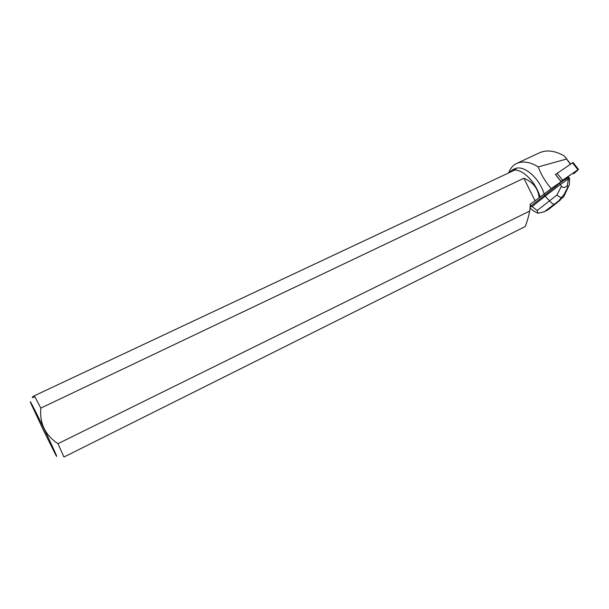 <?xml version="1.0" encoding="UTF-8"?>
<svg xmlns="http://www.w3.org/2000/svg" width="609" height="609" viewBox="0 0 609 609"><rect width="100%" height="100%" fill="white"/><g stroke="black" fill="none" stroke-linecap="round" stroke-linejoin="round"><path stroke-width="0.91" d="M557.106 173.238L562.625 180.249L577.568 169.972C579.555 168.8 575.14 172.416 573.731 173.771L577.926 169.728L561.072 181.459L555.56 174.448L573.046 162.474M561.072 181.459L562.625 180.249M566.408 178.445L565.038 179.754L568.654 177.143L569.575 178.323L569.354 184.717L568.319 186.742L567.953 186.917L567.261 185.699L568.479 178.795L560.371 184.542L559.45 183.37L558.955 183.751M508.781 172.682C510.167 168.815 512.367 165.968 515.366 164.141L516.714 163.44C522.933 160.784 530.112 161.925 538.265 166.881C541.127 174.699 545.443 181.939 551.229 188.592L561.155 181.764L556.466 186.004L530.051 206.717M551.229 188.592L539.125 197.796C538.219 188.6 533.126 182.091 523.847 178.254L40.818 408.099L34.34 395.766L514.963 169.972C524.014 170.231 535.958 182.86 540.183 197.072M529.731 211.034C528.178 218.121 526.625 223.32 525.057 226.632L63.937 457.032L58.007 443.679L529.731 211.034L530.454 204.091L539.125 197.796M530.66 208.643L529.959 209.176M561.155 181.764L555.477 174.539M566.583 178.665L565.038 179.754M570.58 164.034L564.337 155.995L570.374 164.179M508.431 173.04L512.748 169.713L516.127 169.447L515.001 169.98M523.23 172.986C530.919 178.231 536.582 186.263 540.221 197.065M514.316 168.982L514.483 168.899C523.268 164.194 539.102 177.295 544.301 194.279M566.355 159.101L538.265 166.881M43.315 429.992L55.663 454.74C58.022 458.98 56.5 455.281 51.087 443.641C41.153 422.326 26.613 393.422 31.143 403.912L43.315 429.992M33.944 397.296C31.554 397.981 31.683 397.471 34.34 395.766M40.818 408.099C39.501 423.369 45.233 435.229 58.007 443.679M535.136 200.901L523.847 178.254M539.445 152.829L539.711 152.699C546.92 149.608 555.126 150.712 564.337 155.995M530.165 206.908L532.121 206.58L545.184 196.144L544.446 195.192M537.922 213.257L537.168 210.493L556.877 195.108L561.46 186.156L560.371 184.542L545.184 196.144L549.44 200.764C551.792 203.254 553.383 204.426 554.228 204.297L544.37 211.711L537.922 213.257L533.75 211.034L530.074 208.187M564.87 179.541L559.45 183.37M561.46 186.156C562.83 188.082 564.764 187.93 567.261 185.699M568.494 178.81L569.575 178.323M568.479 178.795L567.558 177.63M547.552 210.067L556.892 202.843M563.759 196.737L558.643 200.955L564.079 194.438L564.863 194.058L563.759 196.737M556.877 195.108L561.323 197.955M577.926 169.728L572.422 162.778M529.944 204.761L530.576 203.992M532.121 206.58L537.168 210.493M556.504 203.147L559.991 200.277M558.643 200.955L554.228 204.297M546.326 210.516L548.64 209.336M564.863 194.058L568.319 186.742M567.953 186.917L564.079 194.438M573.008 162.436L578.512 169.378M512.748 169.713L514.483 168.899M530.454 204.091L530.013 204.616M539.711 152.699L516.714 163.44M544.362 211.704L547.742 209.968M548.526 209.443L560.333 200.018M568.524 186.567L564.619 194.827"/></g></svg>
